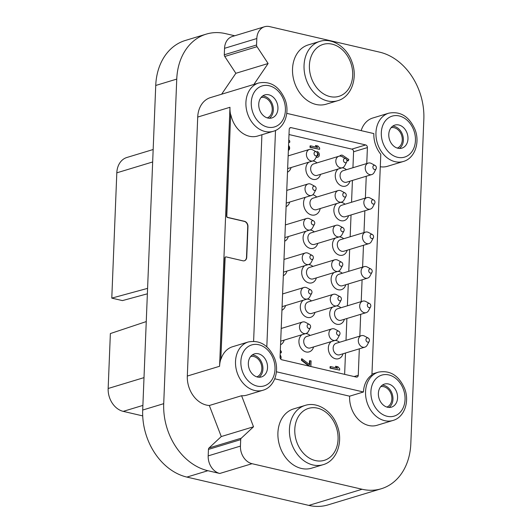<?xml version="1.0" encoding="UTF-8"?>
<svg xmlns="http://www.w3.org/2000/svg" width="532" height="532" viewBox="0 0 532 532"><rect width="100%" height="100%" fill="white"/><g stroke="black" fill="none" stroke-linecap="round" stroke-linejoin="round"><path stroke-width="0.8" d="M280.557 344.729A9.43 7.328 73.1 0 0 284.181 340.114M281.947 310.216A9.43 7.328 73.1 0 0 285.564 305.601M283.33 275.696A9.43 7.328 73.1 0 0 286.954 271.081M284.72 241.176A9.43 7.328 73.1 0 0 288.337 236.56M286.103 206.662A9.43 7.328 73.1 0 0 289.727 202.047M287.493 172.142A9.43 7.328 73.1 0 0 291.11 167.527M331.29 341.584A9.43 7.328 73.1 0 0 328.67 351.153A9.43 7.328 73.1 0 0 335.486 358.781A9.43 7.328 73.1 0 0 343.007 353.773M339.522 342.289A9.43 7.328 73.1 0 0 336.217 340.56A9.43 7.328 73.1 0 0 335.16 340.407M332.673 307.064A9.43 7.328 73.1 0 0 330.053 316.64A9.43 7.328 73.1 0 0 336.876 324.261A9.43 7.328 73.1 0 0 344.39 319.26M340.912 307.769A9.43 7.328 73.1 0 0 337.607 306.046A9.43 7.328 73.1 0 0 336.55 305.887M334.063 272.55A9.43 7.328 73.1 0 0 331.443 282.12A9.43 7.328 73.1 0 0 338.259 289.747A9.43 7.328 73.1 0 0 345.78 284.74M342.295 273.248A9.43 7.328 73.1 0 0 338.99 271.526A9.43 7.328 73.1 0 0 337.933 271.373M335.446 238.03A9.43 7.328 73.1 0 0 332.826 247.606A9.43 7.328 73.1 0 0 339.649 255.227A9.43 7.328 73.1 0 0 347.163 250.226M343.685 238.735A9.43 7.328 73.1 0 0 340.38 237.013A9.43 7.328 73.1 0 0 339.323 236.853M336.836 203.51A9.43 7.328 73.1 0 0 334.209 213.086A9.43 7.328 73.1 0 0 341.032 220.707A9.43 7.328 73.1 0 0 348.553 215.706M345.069 204.215A9.43 7.328 73.1 0 0 341.763 202.493A9.43 7.328 73.1 0 0 340.706 202.34M338.219 168.996A9.43 7.328 73.1 0 0 335.599 178.572A9.43 7.328 73.1 0 0 342.422 186.193A9.43 7.328 73.1 0 0 349.936 181.186M346.452 169.701A9.43 7.328 73.1 0 0 343.153 167.979A9.43 7.328 73.1 0 0 342.096 167.819M308.806 162.167A9.43 7.328 73.1 0 0 306.186 171.743A9.43 7.328 73.1 0 0 313.009 179.364A9.43 7.328 73.1 0 0 320.523 174.356M317.039 162.872A9.43 7.328 73.1 0 0 313.74 161.143A9.43 7.328 73.1 0 0 312.683 160.99M301.877 334.754A9.43 7.328 73.1 0 0 299.257 344.324A9.43 7.328 73.1 0 0 306.073 351.951A9.43 7.328 73.1 0 0 313.594 346.944M310.109 335.459A9.43 7.328 73.1 0 0 306.804 333.73A9.43 7.328 73.1 0 0 305.747 333.577M303.26 300.234A9.43 7.328 73.1 0 0 300.64 309.81A9.43 7.328 73.1 0 0 307.463 317.431A9.43 7.328 73.1 0 0 314.977 312.43M311.499 300.939A9.43 7.328 73.1 0 0 308.194 299.217A9.43 7.328 73.1 0 0 307.137 299.057M304.65 265.714A9.43 7.328 73.1 0 0 302.023 275.29A9.43 7.328 73.1 0 0 308.846 282.911A9.43 7.328 73.1 0 0 316.367 277.91M312.882 266.419A9.43 7.328 73.1 0 0 309.577 264.697A9.43 7.328 73.1 0 0 308.52 264.544M306.033 231.201A9.43 7.328 73.1 0 0 303.413 240.777A9.43 7.328 73.1 0 0 310.236 248.397A9.43 7.328 73.1 0 0 317.75 243.397M314.266 231.905A9.43 7.328 73.1 0 0 310.967 230.183A9.43 7.328 73.1 0 0 309.91 230.023M305.302 197.325A10.58 8.219 73.1 0 0 304.324 207.759A10.58 8.219 73.1 0 0 311.579 214.988A10.58 8.219 73.1 0 0 320.204 208.551M316.72 197.066A10.58 8.219 73.1 0 0 312.896 194.692M352.935 167.733L353.581 151.773A2.294 1.782 73.1 0 0 351.838 149.133L289.002 134.543M344.636 374.362L345.494 353.022M346.006 340.32L346.884 318.502M347.389 305.807L348.267 283.988M348.779 271.287L349.657 249.468M350.162 236.767L351.04 214.955M351.552 202.253L352.423 180.434M340.946 155.278A2.866 2.228 73.1 0 0 340.713 155.331A2.866 2.228 73.1 0 0 339.695 156.109M346.837 160.119L347.968 160.883L348.859 159.527L342.874 155.497A2.866 2.228 73.1 0 0 341.172 155.191A2.866 2.228 73.1 0 0 340.074 156.102M335.918 366.255L337.7 368.25L330.552 366.588L330.492 367.971L339.635 370.099L339.689 368.709L337.906 366.721L335.453 366.395L336.962 368.078M330.552 366.588L330.086 366.728L330.033 368.111L339.635 370.099M315.868 145.489L317.651 147.477L310.502 145.821L310.449 147.204L319.592 149.326L319.646 147.943L317.863 145.948L315.41 145.628L316.912 147.311M310.502 145.821L310.043 145.961L309.99 147.344L319.592 149.326M316.354 156.9A2.866 2.228 73.1 0 0 317.91 157.126A2.866 2.228 73.1 0 0 319.34 154.32A2.866 2.228 73.1 0 0 317.192 151.613L316.713 152.125M316.201 157.193A2.866 2.228 73.1 0 0 317.451 157.266A2.866 2.228 73.1 0 0 317.677 157.179M317.258 155.79A1.436 1.111 73.1 0 0 317.531 153.828M309.95 360.643L309.784 364.792L301.95 358.781L301.897 360.171L309.724 366.182L310.868 366.442L311.094 360.909L309.491 360.782L309.338 364.453M301.95 358.781L301.491 358.92L301.431 360.31L308.946 366.076M288.683 142.396L289.727 142.39L289.78 141.007L288.783 139.896M280.231 352.822L281.275 352.816L281.328 351.433L280.337 350.322M146.253 321.581L110.363 333.564L108.156 388.493A19.884 15.441 73.1 0 0 123.231 411.369L142.716 415.898M153.163 149.519L126.895 157.479A19.884 15.441 73.1 0 0 116.814 172.827L111.787 298.12L122.453 300.6L147.371 293.81M234.732 35.77L225.448 33.616A58.267 45.26 73.1 0 0 206.29 34.114L185.276 40.485A58.267 45.26 73.1 0 0 155.736 85.466L142.702 410.039A58.267 45.26 73.1 0 0 186.885 477.084L308.839 505.4A58.267 45.26 73.1 0 0 327.998 504.901L381.271 488.755A58.267 45.26 73.1 0 0 410.81 443.774L423.844 119.208A58.267 45.26 73.1 0 0 379.662 52.156L269.591 26.6A15.295 11.877 73.1 0 0 264.564 26.733A15.295 11.877 73.1 0 0 256.81 38.537L256.55 45.001A2.294 1.782 73.1 0 0 257.023 46.69L268.108 63.514L253.877 84.442M275.51 130.453L266.818 346.771M261.91 134.742L253.611 341.238M274.751 378.797L349.624 396.187L363.449 391.991L276.414 371.782M225.654 256.963A1.27 0.984 73.1 0 0 224.89 257.967L220.833 359.067L225.122 257.9A1.27 0.984 73.1 0 1 226.18 256.909L242.905 260.793A4.589 3.564 73.1 0 0 244.414 260.753A4.589 3.564 73.1 0 0 246.742 257.215L247.972 226.585A4.589 3.564 73.1 0 0 244.494 221.305L227.769 217.422A1.27 0.984 73.1 0 1 226.805 215.965L230.635 114.932A25.23 19.604 73.1 0 1 229.977 107.284L219.576 366.275L187.317 376.051A25.23 19.604 73.1 0 0 206.456 405.085A25.23 19.604 73.1 0 0 209.322 405.504L241.581 395.722L253.518 426.777L221.265 436.553L209.043 447.964A2.294 1.782 73.1 0 0 208.444 449.407L208.185 455.877A15.295 11.877 73.1 0 0 219.782 473.473L207.892 470.714L186.885 477.084M209.322 405.504L221.265 436.553M305.135 405.417L293.617 408.909A30.969 24.06 73.1 0 0 278.209 439.186A30.969 24.06 73.1 0 0 301.398 468.453A30.969 24.06 73.1 0 0 311.579 468.187L323.097 464.689C336.862 460.965 343.532 441.74 337.261 425.76C332.187 411.017 317.418 401.367 305.135 405.417A30.969 24.06 73.1 0 0 289.727 435.695A30.969 24.06 73.1 0 0 312.916 464.955A30.969 24.06 73.1 0 0 323.097 464.689M319.752 41.416L308.234 44.914A30.969 24.06 73.1 0 0 292.826 75.185A30.969 24.06 73.1 0 0 316.015 104.452A30.969 24.06 73.1 0 0 326.202 104.186L337.72 100.694C351.479 96.964 358.149 77.739 351.885 61.759C346.811 47.016 332.035 37.366 319.752 41.416A30.969 24.06 73.1 0 0 304.344 71.694A30.969 24.06 73.1 0 0 327.539 100.96A30.969 24.06 73.1 0 0 337.72 100.694M241.581 395.722A25.23 19.604 73.1 0 0 247.008 395.09L262.948 390.255C274.253 387.196 279.752 371.516 274.645 358.502C268.846 345.315 260.068 339.802 248.311 341.963A25.23 19.604 73.1 0 0 235.756 366.628A25.23 19.604 73.1 0 0 254.655 390.475A25.23 19.604 73.1 0 0 262.948 390.255M253.518 426.777L241.295 438.188A2.294 1.782 73.1 0 0 240.697 439.632L240.437 446.095A15.295 11.877 73.1 0 0 252.035 463.698L362.106 489.254A58.267 45.26 73.1 0 0 381.271 488.755M380.287 166.742A25.23 19.604 73.1 0 0 387.449 166.303L403.389 161.469C414.694 158.403 420.194 142.729 415.086 129.708C409.288 116.521 400.51 111.008 388.752 113.17A25.23 19.604 73.1 0 0 376.197 137.841A25.23 19.604 73.1 0 0 395.09 161.681A25.23 19.604 73.1 0 0 403.389 161.469M388.752 113.17L372.806 118.004A25.23 19.604 73.1 0 0 361.155 130.633M349.624 396.187A25.23 19.604 73.1 0 0 368.749 425.5A25.23 19.604 73.1 0 0 377.042 425.287L392.988 420.453C404.293 417.394 409.793 401.713 404.686 388.699C398.887 375.506 390.109 369.993 378.352 372.154A25.23 19.604 73.1 0 0 365.797 396.825A25.23 19.604 73.1 0 0 384.689 420.672A25.23 19.604 73.1 0 0 392.988 420.453M363.449 391.991A25.23 19.604 73.1 0 1 371.928 374.88L380.792 154.28A25.23 19.604 73.1 0 1 373.83 133.579L286.755 113.356M230.635 114.932L226.572 216.032A1.27 0.984 73.1 0 0 227.536 217.495L244.261 221.379A4.589 3.564 73.1 0 1 247.739 226.659L246.509 257.282A4.589 3.564 73.1 0 1 244.301 260.786M220.833 359.067A25.23 19.604 73.1 0 0 219.576 366.275M187.317 376.051L197.718 117.06A25.23 19.604 73.1 0 1 210.512 97.582L258.712 82.979A25.23 19.604 73.1 0 0 246.156 107.644A25.23 19.604 73.1 0 0 265.056 131.49A25.23 19.604 73.1 0 0 273.355 131.271C284.653 128.212 290.159 112.531 285.046 99.517C279.247 86.324 270.469 80.811 258.712 82.979M264.564 26.733L232.304 36.508A15.295 11.877 73.1 0 0 224.551 48.312L224.291 54.776A2.294 1.782 73.1 0 0 224.763 56.472L235.856 73.296L221.625 94.217M206.29 34.114A58.267 45.26 73.1 0 0 176.75 79.095L163.716 403.668A58.267 45.26 73.1 0 0 207.892 470.714M268.108 63.514L235.856 73.296M366.761 163.543L367.399 147.583A2.294 1.782 73.1 0 0 365.664 144.943L291.124 127.633A2.294 1.782 73.1 0 0 290.372 127.653A2.294 1.782 73.1 0 0 289.209 129.429L280.058 357.132A2.294 1.782 73.1 0 0 281.8 359.772L356.34 377.075A2.294 1.782 73.1 0 0 357.092 377.055A2.294 1.782 73.1 0 0 358.255 375.286L359.319 348.832M359.832 336.131L360.703 314.312M361.215 301.617L362.093 279.799M362.605 267.097L363.476 245.279M363.988 232.577L364.866 210.758M365.378 198.064L366.249 176.245M248.311 341.963L232.597 346.724A25.23 19.604 73.1 0 0 221.059 359M230.868 114.865A25.23 19.604 73.1 0 0 249.342 136.252A25.23 19.604 73.1 0 0 257.641 136.032L273.355 131.271M397.284 148.082A10.667 8.286 73.1 0 0 401.693 135.613A10.667 8.286 73.1 0 0 391.106 127.693M399.446 148.455A12.043 9.357 73.1 0 0 402.717 135.301A12.043 9.357 73.1 0 0 392.696 126.184M397.909 148.248A12.043 9.357 73.1 0 0 401.866 148.149A12.043 9.357 73.1 0 0 407.326 133.904A12.043 9.357 73.1 0 0 394.884 125.093A12.043 9.357 73.1 0 0 388.892 136.87A12.043 9.357 73.1 0 0 397.909 148.248M267.869 118.057A12.043 9.357 73.1 0 0 271.832 117.951A12.043 9.357 73.1 0 0 277.292 103.713A12.043 9.357 73.1 0 0 264.843 94.902A12.043 9.357 73.1 0 0 258.851 106.673A12.043 9.357 73.1 0 0 267.869 118.057M269.411 118.264A12.043 9.357 73.1 0 0 272.683 105.11A12.043 9.357 73.1 0 0 262.655 95.986M267.25 117.885A10.667 8.286 73.1 0 0 271.659 105.416A10.667 8.286 73.1 0 0 261.072 97.496M386.884 407.066A10.667 8.286 73.1 0 0 391.293 394.598A10.667 8.286 73.1 0 0 380.706 386.678M389.045 407.446A12.043 9.357 73.1 0 0 392.317 394.292A12.043 9.357 73.1 0 0 382.295 385.168M387.509 407.233A12.043 9.357 73.1 0 0 391.466 407.133A12.043 9.357 73.1 0 0 396.925 392.895A12.043 9.357 73.1 0 0 384.476 384.084A12.043 9.357 73.1 0 0 378.485 395.855A12.043 9.357 73.1 0 0 387.509 407.233M257.468 377.042A12.043 9.357 73.1 0 0 261.431 376.935A12.043 9.357 73.1 0 0 266.891 362.698A12.043 9.357 73.1 0 0 254.442 353.886A12.043 9.357 73.1 0 0 248.451 365.657A12.043 9.357 73.1 0 0 257.468 377.042M259.004 377.248A12.043 9.357 73.1 0 0 262.283 364.094A12.043 9.357 73.1 0 0 252.254 354.97M256.85 376.869A10.667 8.286 73.1 0 0 261.259 364.407A10.667 8.286 73.1 0 0 250.665 356.487M111.787 298.12L147.59 288.371M344.603 192.803A2.181 1.696 -106.9 0 1 345.022 192.963A2.181 1.696 -106.9 0 1 346.019 196.248A2.181 1.696 -106.9 0 1 343.885 196.78A2.181 1.696 -106.9 0 1 342.821 194.173A2.181 1.696 -106.9 0 1 344.603 192.803M346.019 196.248L344.031 199.992A6.005 4.662 -106.9 0 1 341.65 202.054A6.005 4.662 -106.9 0 1 335.446 197.658A6.005 4.662 -106.9 0 1 338.172 190.562A6.005 4.662 -106.9 0 1 340.141 190.509A6.005 4.662 -106.9 0 1 341.291 190.955L345.022 192.963M341.65 202.054L316.487 209.681A6.005 4.662 -106.9 0 1 310.282 205.286A6.005 4.662 -106.9 0 1 313.009 198.19L338.172 190.562M342.528 227.536A2.181 1.696 -106.9 0 1 342.941 227.696A2.181 1.696 -106.9 0 1 343.938 230.974A2.181 1.696 -106.9 0 1 341.81 231.506A2.181 1.696 -106.9 0 1 340.739 228.9A2.181 1.696 -106.9 0 1 342.528 227.536M343.938 230.974L341.956 234.718A6.005 4.662 -106.9 0 1 339.576 236.78A6.005 4.662 -106.9 0 1 333.371 232.384A6.005 4.662 -106.9 0 1 336.091 225.289A6.005 4.662 -106.9 0 1 338.066 225.236A6.005 4.662 -106.9 0 1 339.217 225.681L342.941 227.696M339.576 236.78L314.412 244.407A6.005 4.662 -106.9 0 1 308.208 240.012A6.005 4.662 -106.9 0 1 310.927 232.916L336.091 225.289M341.138 262.05A2.181 1.696 -106.9 0 1 341.557 262.21A2.181 1.696 -106.9 0 1 342.555 265.495A2.181 1.696 -106.9 0 1 340.42 266.02A2.181 1.696 -106.9 0 1 339.356 263.42A2.181 1.696 -106.9 0 1 341.138 262.05M342.555 265.495L340.573 269.239A6.005 4.662 -106.9 0 1 338.186 271.293A6.005 4.662 -106.9 0 1 331.988 266.904A6.005 4.662 -106.9 0 1 334.708 259.809A6.005 4.662 -106.9 0 1 336.683 259.756A6.005 4.662 -106.9 0 1 337.827 260.195L341.557 262.21M338.186 271.293L313.022 278.921A6.005 4.662 -106.9 0 1 306.818 274.532A6.005 4.662 -106.9 0 1 309.544 267.436L334.708 259.809M339.755 296.57A2.181 1.696 -106.9 0 1 340.174 296.73A2.181 1.696 -106.9 0 1 341.165 300.008A2.181 1.696 -106.9 0 1 339.037 300.54A2.181 1.696 -106.9 0 1 337.966 297.933A2.181 1.696 -106.9 0 1 339.755 296.57M341.165 300.008L339.183 303.759A6.005 4.662 -106.9 0 1 336.803 305.814A6.005 4.662 -106.9 0 1 330.598 301.418A6.005 4.662 -106.9 0 1 333.318 294.322A6.005 4.662 -106.9 0 1 335.293 294.276A6.005 4.662 -106.9 0 1 336.443 294.715L340.174 296.73M336.803 305.814L311.639 313.441A6.005 4.662 -106.9 0 1 305.435 309.045A6.005 4.662 -106.9 0 1 308.154 301.95L333.318 294.322M338.365 331.084A2.181 1.696 -106.9 0 1 338.784 331.243A2.181 1.696 -106.9 0 1 339.782 334.528A2.181 1.696 -106.9 0 1 337.647 335.054A2.181 1.696 -106.9 0 1 336.583 332.453A2.181 1.696 -106.9 0 1 338.365 331.084M339.782 334.528L337.8 338.272A6.005 4.662 -106.9 0 1 335.413 340.327A6.005 4.662 -106.9 0 1 329.215 335.938A6.005 4.662 -106.9 0 1 331.935 328.843A6.005 4.662 -106.9 0 1 333.91 328.789A6.005 4.662 -106.9 0 1 335.054 329.228L338.784 331.243M335.413 340.327L310.249 347.955A6.005 4.662 -106.9 0 1 304.045 343.566A6.005 4.662 -106.9 0 1 306.771 336.47L331.935 328.843M345.301 158.496A2.181 1.696 -106.9 0 1 345.714 158.656A2.181 1.696 -106.9 0 1 346.711 161.941A2.181 1.696 -106.9 0 1 344.583 162.473A2.181 1.696 -106.9 0 1 343.512 159.866A2.181 1.696 -106.9 0 1 345.301 158.496M346.711 161.941L344.729 165.685A6.005 4.662 -106.9 0 1 342.349 167.746A6.005 4.662 -106.9 0 1 336.144 163.351A6.005 4.662 -106.9 0 1 338.864 156.255A6.005 4.662 -106.9 0 1 340.839 156.202A6.005 4.662 -106.9 0 1 341.99 156.641L345.714 158.656M342.349 167.746L317.185 175.374A6.005 4.662 -106.9 0 1 310.981 170.978A6.005 4.662 -106.9 0 1 313.7 163.883L338.864 156.255M374.714 165.326A2.181 1.696 -106.9 0 1 375.127 165.485A2.181 1.696 -106.9 0 1 376.124 168.77A2.181 1.696 -106.9 0 1 373.996 169.302A2.181 1.696 -106.9 0 1 372.925 166.696A2.181 1.696 -106.9 0 1 374.714 165.326M376.124 168.77L374.142 172.514A6.005 4.662 -106.9 0 1 371.762 174.576A6.005 4.662 -106.9 0 1 365.557 170.18A6.005 4.662 -106.9 0 1 368.277 163.085A6.005 4.662 -106.9 0 1 370.252 163.031A6.005 4.662 -106.9 0 1 371.403 163.477L375.127 165.485M371.762 174.576L346.598 182.203A6.005 4.662 -106.9 0 1 340.394 177.808A6.005 4.662 -106.9 0 1 343.113 170.712L368.277 163.085M373.324 199.846A2.181 1.696 -106.9 0 1 373.743 200.005A2.181 1.696 -106.9 0 1 374.741 203.291A2.181 1.696 -106.9 0 1 372.606 203.816A2.181 1.696 -106.9 0 1 371.542 201.216A2.181 1.696 -106.9 0 1 373.324 199.846M374.741 203.291L372.759 207.034A6.005 4.662 -106.9 0 1 370.372 209.089A6.005 4.662 -106.9 0 1 364.174 204.7A6.005 4.662 -106.9 0 1 366.894 197.605A6.005 4.662 -106.9 0 1 368.869 197.552A6.005 4.662 -106.9 0 1 370.013 197.99L373.743 200.005M370.372 209.089L345.208 216.717A6.005 4.662 -106.9 0 1 339.004 212.328A6.005 4.662 -106.9 0 1 341.73 205.232L366.894 197.605M371.941 234.366A2.181 1.696 -106.9 0 1 372.353 234.526A2.181 1.696 -106.9 0 1 373.351 237.804A2.181 1.696 -106.9 0 1 371.223 238.336A2.181 1.696 -106.9 0 1 370.152 235.729A2.181 1.696 -106.9 0 1 371.941 234.366M373.351 237.804L371.369 241.555A6.005 4.662 -106.9 0 1 368.989 243.609A6.005 4.662 -106.9 0 1 362.784 239.214A6.005 4.662 -106.9 0 1 365.504 232.118A6.005 4.662 -106.9 0 1 367.479 232.065A6.005 4.662 -106.9 0 1 368.629 232.511L372.353 234.526M368.989 243.609L343.825 251.237A6.005 4.662 -106.9 0 1 337.62 246.841A6.005 4.662 -106.9 0 1 340.34 239.746L365.504 232.118M370.551 268.879A2.181 1.696 -106.9 0 1 370.97 269.039A2.181 1.696 -106.9 0 1 371.968 272.324A2.181 1.696 -106.9 0 1 369.833 272.85A2.181 1.696 -106.9 0 1 368.769 270.249A2.181 1.696 -106.9 0 1 370.551 268.879M371.968 272.324L369.986 276.068A6.005 4.662 -106.9 0 1 367.599 278.123A6.005 4.662 -106.9 0 1 361.401 273.734A6.005 4.662 -106.9 0 1 364.121 266.638A6.005 4.662 -106.9 0 1 366.096 266.585A6.005 4.662 -106.9 0 1 367.24 267.024L370.97 269.039M367.599 278.123L342.435 285.75A6.005 4.662 -106.9 0 1 336.231 281.362A6.005 4.662 -106.9 0 1 338.957 274.266L364.121 266.638M369.168 303.4A2.181 1.696 -106.9 0 1 369.587 303.559A2.181 1.696 -106.9 0 1 370.578 306.838A2.181 1.696 -106.9 0 1 368.45 307.37A2.181 1.696 -106.9 0 1 367.379 304.763A2.181 1.696 -106.9 0 1 369.168 303.4M370.578 306.838L368.596 310.588A6.005 4.662 -106.9 0 1 366.216 312.643A6.005 4.662 -106.9 0 1 360.011 308.254A6.005 4.662 -106.9 0 1 362.731 301.152A6.005 4.662 -106.9 0 1 364.706 301.105A6.005 4.662 -106.9 0 1 365.856 301.544L369.587 303.559M366.216 312.643L341.052 320.271A6.005 4.662 -106.9 0 1 334.847 315.882A6.005 4.662 -106.9 0 1 337.567 308.779L362.731 301.152M367.778 337.913A2.181 1.696 -106.9 0 1 368.197 338.073A2.181 1.696 -106.9 0 1 369.195 341.358A2.181 1.696 -106.9 0 1 367.06 341.883A2.181 1.696 -106.9 0 1 365.996 339.283A2.181 1.696 -106.9 0 1 367.778 337.913M369.195 341.358L367.213 345.102A6.005 4.662 -106.9 0 1 364.832 347.163A6.005 4.662 -106.9 0 1 358.628 342.768A6.005 4.662 -106.9 0 1 361.348 335.672A6.005 4.662 -106.9 0 1 363.323 335.619A6.005 4.662 -106.9 0 1 364.467 336.058L368.197 338.073M364.832 347.163L339.662 354.784A6.005 4.662 -106.9 0 1 333.464 350.395A6.005 4.662 -106.9 0 1 336.184 343.3L361.348 335.672M315.888 151.667A2.181 1.696 -106.9 0 1 316.301 151.826A2.181 1.696 -106.9 0 1 317.298 155.111A2.181 1.696 -106.9 0 1 315.17 155.637A2.181 1.696 -106.9 0 1 314.099 153.036A2.181 1.696 -106.9 0 1 315.888 151.667M317.298 155.111L315.316 158.855A6.005 4.662 -106.9 0 1 312.936 160.917A6.005 4.662 -106.9 0 1 306.731 156.521A6.005 4.662 -106.9 0 1 309.451 149.425A6.005 4.662 -106.9 0 1 311.426 149.372A6.005 4.662 -106.9 0 1 312.577 149.811L316.301 151.826M312.936 160.917L287.772 168.544A6.005 4.662 -106.9 0 1 287.632 168.578M314.498 186.187A2.181 1.696 -106.9 0 1 314.917 186.346A2.181 1.696 -106.9 0 1 315.915 189.631A2.181 1.696 -106.9 0 1 313.78 190.157A2.181 1.696 -106.9 0 1 312.716 187.55A2.181 1.696 -106.9 0 1 314.498 186.187M315.915 189.631L313.927 193.375A6.005 4.662 -106.9 0 1 311.546 195.43A6.005 4.662 -106.9 0 1 305.341 191.041A6.005 4.662 -106.9 0 1 308.068 183.946A6.005 4.662 -106.9 0 1 310.043 183.892A6.005 4.662 -106.9 0 1 311.187 184.331L314.917 186.346M311.546 195.43L286.382 203.058A6.005 4.662 -106.9 0 1 286.249 203.098M313.115 220.7A2.181 1.696 -106.9 0 1 313.528 220.86A2.181 1.696 -106.9 0 1 314.525 224.145A2.181 1.696 -106.9 0 1 312.397 224.677A2.181 1.696 -106.9 0 1 311.326 222.07A2.181 1.696 -106.9 0 1 313.115 220.7M314.525 224.145L312.543 227.889A6.005 4.662 -106.9 0 1 310.163 229.95A6.005 4.662 -106.9 0 1 303.958 225.555A6.005 4.662 -106.9 0 1 306.678 218.459A6.005 4.662 -106.9 0 1 308.653 218.406A6.005 4.662 -106.9 0 1 309.804 218.852L313.528 220.86M310.163 229.95L284.999 237.578A6.005 4.662 -106.9 0 1 284.859 237.611M311.725 255.22A2.181 1.696 -106.9 0 1 312.144 255.38A2.181 1.696 -106.9 0 1 313.142 258.665A2.181 1.696 -106.9 0 1 311.007 259.19A2.181 1.696 -106.9 0 1 309.943 256.59A2.181 1.696 -106.9 0 1 311.725 255.22M313.142 258.665L311.16 262.409A6.005 4.662 -106.9 0 1 308.773 264.464A6.005 4.662 -106.9 0 1 302.575 260.075A6.005 4.662 -106.9 0 1 305.295 252.979A6.005 4.662 -106.9 0 1 307.27 252.926A6.005 4.662 -106.9 0 1 308.414 253.365L312.144 255.38M308.773 264.464L283.609 272.091A6.005 4.662 -106.9 0 1 283.476 272.131M310.342 289.74A2.181 1.696 -106.9 0 1 310.755 289.9A2.181 1.696 -106.9 0 1 311.752 293.179A2.181 1.696 -106.9 0 1 309.624 293.711A2.181 1.696 -106.9 0 1 308.553 291.104A2.181 1.696 -106.9 0 1 310.342 289.74M311.752 293.179L309.77 296.923A6.005 4.662 -106.9 0 1 307.39 298.984A6.005 4.662 -106.9 0 1 301.185 294.588A6.005 4.662 -106.9 0 1 303.905 287.493A6.005 4.662 -106.9 0 1 305.88 287.44A6.005 4.662 -106.9 0 1 307.031 287.885L310.755 289.9M307.39 298.984L282.226 306.612A6.005 4.662 -106.9 0 1 282.086 306.651M308.952 324.254A2.181 1.696 -106.9 0 1 309.371 324.414A2.181 1.696 -106.9 0 1 310.369 327.699A2.181 1.696 -106.9 0 1 308.234 328.224A2.181 1.696 -106.9 0 1 307.17 325.624A2.181 1.696 -106.9 0 1 308.952 324.254M310.369 327.699L308.387 331.443A6.005 4.662 -106.9 0 1 306 333.498A6.005 4.662 -106.9 0 1 299.802 329.108A6.005 4.662 -106.9 0 1 302.522 322.013A6.005 4.662 -106.9 0 1 304.497 321.96A6.005 4.662 -106.9 0 1 305.641 322.399L309.371 324.414M306 333.498L280.836 341.125A6.005 4.662 -106.9 0 1 280.703 341.165M346.551 159.48L348.427 160.744M342.821 157.093A1.436 1.111 73.1 0 0 341.757 156.528M330.492 367.971L330.033 368.111M310.449 147.204L309.99 147.344M317.192 151.613L317.152 152.664M316.959 155.75A1.436 1.111 73.1 0 0 317.345 153.07M301.897 360.171L301.431 360.31M288.696 142.15L289.727 142.39M288.364 150.383A2.826 2.195 73.1 0 0 289.661 148.248A2.826 2.195 73.1 0 0 288.557 145.555M288.404 149.392A1.982 1.536 73.1 0 0 288.517 146.546M288.43 148.78A1.982 1.536 73.1 0 0 288.477 147.65M280.244 352.576L281.275 352.816M280.703 359.047A3.059 2.374 73.1 0 0 280.145 355.01M280.085 357.637A1.835 1.423 73.1 0 0 280.071 356.939M256.81 38.537L224.551 48.312M256.55 45.001L224.291 54.776M257.023 46.69L224.763 56.472M241.295 438.188L209.043 447.964M240.697 439.632L208.444 449.407M240.437 446.095L208.185 455.877M252.035 463.698L219.782 473.473M362.106 489.254L308.839 505.4M176.75 79.095L155.736 85.466M163.716 403.668L142.702 410.039M229.977 107.284L197.718 117.06M365.664 144.943L351.838 149.133M291.124 127.633L289.734 128.059M358.255 375.286L354.079 376.556M367.399 147.583L353.581 151.773M397.544 157.292A21.413 16.632 73.1 0 0 413.57 129.715A21.413 16.632 73.1 0 0 384.011 122.852A21.413 16.632 73.1 0 0 397.544 157.292M267.51 127.101A21.413 16.632 73.1 0 0 283.529 99.517A21.413 16.632 73.1 0 0 253.97 92.654A21.413 16.632 73.1 0 0 267.51 127.101M387.143 416.283A21.413 16.632 73.1 0 0 403.17 388.699A21.413 16.632 73.1 0 0 373.61 381.836A21.413 16.632 73.1 0 0 387.143 416.283M257.102 386.086A21.413 16.632 73.1 0 0 273.129 358.508A21.413 16.632 73.1 0 0 243.57 351.645A21.413 16.632 73.1 0 0 257.102 386.086M329.986 96.571A27.145 21.087 73.1 0 0 350.302 61.606A27.145 21.087 73.1 0 0 312.829 52.901A27.145 21.087 73.1 0 0 329.986 96.571M315.37 460.566A27.145 21.087 73.1 0 0 335.685 425.6A27.145 21.087 73.1 0 0 298.213 416.902A27.145 21.087 73.1 0 0 315.37 460.566M152.664 161.961L116.814 172.827M143.999 377.627L108.156 388.493M142.889 405.411L123.231 411.369M371.961 374.096L378.352 372.154M309.451 149.425L288.145 155.883M308.068 183.946L286.755 190.403M306.678 218.459L285.371 224.916M305.295 252.979L283.982 259.436M303.905 287.493L282.598 293.95M302.522 322.013L281.209 328.47M341.172 155.191L340.713 155.331M317.91 157.126L317.451 157.266"/></g></svg>
